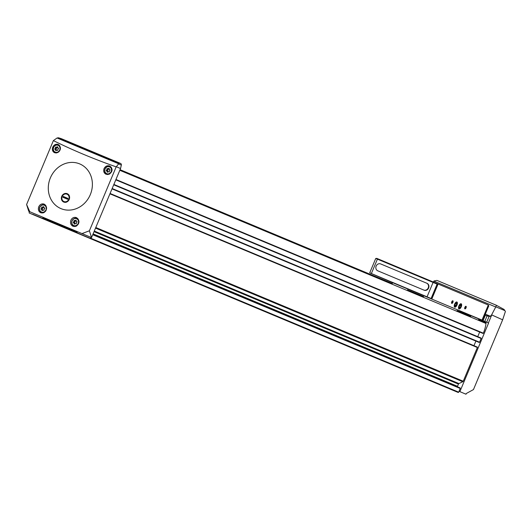 <?xml version="1.0" encoding="UTF-8"?>
<svg xmlns="http://www.w3.org/2000/svg" width="532" height="532" viewBox="0 0 532 532"><rect width="100%" height="100%" fill="white"/><g stroke="black" fill="none" stroke-linecap="round" stroke-linejoin="round"><path stroke-width="0.8" d="M89.403 230.795L116.175 166.868C94.111 159.148 73.177 150.39 53.38 140.601L26.6 204.521L29.785 211.736L82.001 233.581L89.403 230.795L91.551 237.578L82.001 233.581M90.314 194.619A24.239 21.652 -67.3 0 0 72.006 162.393A24.239 21.652 -67.3 0 0 49.183 194.825A24.239 21.652 -67.3 0 0 68.675 210.133A24.239 21.652 -67.3 0 0 90.314 194.619M43.937 212.654L40.778 212.8C38.583 211.583 37.892 209.608 38.703 206.882C39.96 204.341 41.789 203.417 44.176 204.115C47.448 206.808 47.368 209.655 43.937 212.654M76.302 226.18L73.044 226.3C70.783 225.049 70.051 223.061 70.842 220.328C72.106 217.788 73.968 216.883 76.442 217.615C79.84 220.348 79.793 223.201 76.302 226.18M57.689 152.611L54.583 152.744C52.488 151.573 51.883 149.691 52.768 147.085C54.091 144.664 55.913 143.793 58.234 144.471C61.34 147.038 61.16 149.751 57.689 152.611M109.293 174.197L106.061 174.277C103.853 173.06 103.195 171.151 104.073 168.544C105.416 166.13 107.291 165.286 109.705 166.004C112.97 168.637 112.831 171.37 109.293 174.197M502.647 319.812L491.615 314.871L490.418 316.274L489.068 316.474L486.667 322.219L488.589 323.024L459.881 391.652L466.019 394.219L466.331 393.481L473.467 389.57L502.647 319.812L505.4 311.453L504.057 309.438L496.323 305.242L436.912 280.391L496.276 305.228M484.898 315.157L489.068 316.474M26.6 204.521L28.748 211.304L29.785 211.736M53.38 140.601L57.057 137.988L58.533 137.781L61.34 138.679L120.584 163.457L119.155 163.138L116.315 166.742L120.558 168.518L91.551 237.578M93.02 234.353L460.02 387.868A0.465 0.419 112.7 0 1 460.227 388.46L459.036 391.299L459.881 391.652M101.293 155.444L98.939 154.606L101.293 155.444M79.78 146.446L77.426 145.608L79.78 146.446M120.584 163.457A1.49 1.33 112.7 0 1 121.329 165.066L120.558 168.518M90.985 237.339L90.626 238.196A0.465 0.419 112.7 0 1 90.061 238.469L87.088 237.225A0.465 0.419 112.7 0 1 86.922 237.086L86.856 236.993A0.465 0.419 112.7 0 0 86.689 236.86L77.659 233.083A0.931 0.831 112.7 0 1 77.326 232.803L76.615 231.766A0.931 0.831 112.7 0 0 76.282 231.493L44.01 217.994A0.931 0.831 112.7 0 0 43.577 217.947L42.341 218.167A0.931 0.831 112.7 0 1 41.908 218.127L32.878 214.349A0.465 0.419 112.7 0 0 32.665 214.323L32.552 214.343A0.465 0.419 112.7 0 1 32.339 214.323L29.366 213.079A0.465 0.419 112.7 0 1 29.16 212.487L29.519 211.63M485.231 315.296L484.891 315.177M486.667 322.219L459.675 310.927M491.615 314.871L495.824 306.831L504.928 310.635M436.958 280.411L434.019 280.976L433.261 282M496.396 305.275L495.824 306.831M459.036 391.299L458.677 392.157A0.465 0.419 112.7 0 1 458.112 392.43L32.339 214.323M476.692 346.824L110.117 193.482L477.191 347.03A0.372 0.333 112.7 0 1 477.357 347.502L463.252 381.225A0.931 0.831 112.7 0 1 462.774 381.737L458.923 383.579A0.931 0.831 112.7 0 0 458.444 384.091L457.513 386.318A0.465 0.419 112.7 0 0 457.713 386.904M480.469 337.793L113.895 184.451L480.968 338A0.372 0.333 112.7 0 1 481.134 338.472L479.571 342.216A0.372 0.333 112.7 0 1 479.119 342.428L478.62 342.222M379.336 278.136L120.072 169.681L392.244 283.529L392.603 282.672L407.964 289.095L407.605 289.96M478.547 319.632L485.536 322.558A0.931 0.831 112.7 0 1 486.015 323.483A35.425 31.647 112.7 0 1 483.349 333.185A0.372 0.333 112.7 0 1 482.896 333.404L482.398 333.192M41.908 218.127L90.44 238.422M112.039 188.88L479.119 342.428M475.894 341.079L473.965 345.68M479.671 332.054L477.743 336.65M115.816 179.849L482.896 333.404M69.22 199.434A4.535 4.05 -67.3 0 0 65.13 193.468A4.535 4.05 -67.3 0 0 62.098 200.717A4.535 4.05 -67.3 0 0 69.22 199.434M44.309 204.94A4.662 4.163 112.7 0 1 45.286 204.853M41.962 213.066A4.662 4.163 112.7 0 1 41.257 212.235M42.081 209.608A0.419 0.372 -67.3 0 1 42.267 208.95L41.25 208.524A0.419 0.372 -67.3 0 0 41.31 209.315A0.732 0.658 -67.3 0 1 41.868 210.127A0.419 0.372 -67.3 0 0 42.54 210.406L41.868 210.127M41.25 208.524A0.732 0.658 -67.3 0 0 41.662 207.54A0.419 0.372 -67.3 0 1 42.267 207.028A0.732 0.658 -67.3 0 0 43.238 206.855A0.419 0.372 -67.3 0 1 43.91 207.134A0.732 0.658 -67.3 0 0 44.462 207.946A0.419 0.372 -67.3 0 1 44.528 208.737A0.732 0.658 -67.3 0 0 44.116 209.721A0.419 0.372 -67.3 0 1 43.504 210.233A0.732 0.658 -67.3 0 0 42.54 210.406M76.575 218.439A4.662 4.163 112.7 0 1 77.579 218.353M74.247 226.579A4.662 4.163 112.7 0 1 73.529 225.734M74.347 223.101A0.419 0.372 -67.3 0 1 74.533 222.449L73.516 222.024A0.419 0.372 -67.3 0 0 73.576 222.815A0.732 0.658 -67.3 0 1 74.134 223.626A0.419 0.372 -67.3 0 0 74.806 223.906L74.134 223.626M73.516 222.024A0.732 0.658 -67.3 0 0 73.928 221.039A0.419 0.372 -67.3 0 1 74.533 220.527A0.732 0.658 -67.3 0 0 75.504 220.354A0.419 0.372 -67.3 0 1 76.176 220.634A0.732 0.658 -67.3 0 0 76.734 221.445A0.419 0.372 -67.3 0 1 76.794 222.236A0.732 0.658 -67.3 0 0 76.382 223.221A0.419 0.372 -67.3 0 1 75.777 223.733A0.732 0.658 -67.3 0 0 74.806 223.906M55.787 153.01A4.522 4.037 112.7 0 1 55.275 152.425A3.963 3.538 112.7 0 1 53.519 147.397A3.963 3.538 112.7 0 1 58.314 145.11A4.522 4.037 112.7 0 1 59.192 145.083M55.86 149.691A0.419 0.372 -67.3 0 1 56.046 149.033L55.029 148.608A0.419 0.372 -67.3 0 0 55.089 149.399A0.732 0.658 -67.3 0 1 55.647 150.21A0.419 0.372 -67.3 0 0 56.319 150.49L55.647 150.21M55.029 148.608A0.732 0.658 -67.3 0 0 55.441 147.623A0.419 0.372 -67.3 0 1 56.046 147.111A0.732 0.658 -67.3 0 0 57.017 146.938A0.419 0.372 -67.3 0 1 57.689 147.218A0.732 0.658 -67.3 0 0 58.247 148.029A0.419 0.372 -67.3 0 1 58.307 148.82A0.732 0.658 -67.3 0 0 57.895 149.805A0.419 0.372 -67.3 0 1 57.29 150.317A0.732 0.658 -67.3 0 0 56.319 150.49M111.308 167.274L109.785 166.642A3.963 3.538 112.7 0 1 111.52 171.663A3.963 3.538 112.7 0 1 106.733 173.951A3.963 3.538 112.7 0 1 104.99 168.93A3.963 3.538 112.7 0 1 109.785 166.642A4.522 4.037 112.7 0 1 110.696 166.616M107.284 174.562A4.522 4.037 112.7 0 1 106.752 173.957M107.338 171.224A0.419 0.372 -67.3 0 1 107.524 170.566L106.5 170.14A0.419 0.372 -67.3 0 0 106.566 170.932A0.732 0.658 -67.3 0 1 107.118 171.743A0.419 0.372 -67.3 0 0 107.797 172.022L107.118 171.743M106.5 170.14A0.732 0.658 -67.3 0 0 106.912 169.156A0.419 0.372 -67.3 0 1 107.524 168.644A0.732 0.658 -67.3 0 0 108.488 168.471A0.419 0.372 -67.3 0 1 109.166 168.75A0.732 0.658 -67.3 0 0 109.718 169.562A0.419 0.372 -67.3 0 1 109.785 170.353A0.732 0.658 -67.3 0 0 109.373 171.337A0.419 0.372 -67.3 0 1 108.761 171.849A0.732 0.658 -67.3 0 0 107.797 172.022M42.853 210.147A0.732 0.658 -67.3 0 0 42.334 209.741M42.267 208.95A0.732 0.658 -67.3 0 0 42.68 207.965L41.662 207.54M43.019 207.374A0.419 0.372 -67.3 0 0 42.68 207.965M43.291 207.453A0.732 0.658 -67.3 0 0 43.943 207.547M108.109 171.763A0.732 0.658 -67.3 0 0 107.584 171.357M107.524 170.566A0.732 0.658 -67.3 0 0 107.936 169.582L106.912 169.156M108.269 168.99A0.419 0.372 -67.3 0 0 107.936 169.582M108.541 169.07A0.732 0.658 -67.3 0 0 109.2 169.163M56.631 150.23A0.732 0.658 -67.3 0 0 56.113 149.825M56.046 149.033A0.732 0.658 -67.3 0 0 56.459 148.049L55.441 147.623M56.798 147.457A0.419 0.372 -67.3 0 0 56.459 148.049M57.07 147.537A0.732 0.658 -67.3 0 0 57.722 147.63M75.125 223.646A0.732 0.658 -67.3 0 0 74.6 223.24M74.533 222.449A0.732 0.658 -67.3 0 0 74.946 221.465L73.928 221.039M75.285 220.873A0.419 0.372 -67.3 0 0 74.946 221.465M75.557 220.953A0.732 0.658 -67.3 0 0 76.209 221.039M67.644 194.486A3.99 3.564 -67.3 0 0 67.245 194.286A3.99 3.564 -67.3 0 0 66.826 194.14M63.774 201.448A3.99 3.564 -67.3 0 0 64.166 201.648A3.99 3.564 -67.3 0 0 64.585 201.794M459.748 310.761L459.382 311.619M429.337 280.863L429.517 280.43L488.316 305.029L482.019 320.078L407.964 289.095M457.068 310.648L470.74 316.367M408.377 290.279L423.598 296.65M376.443 258.732L376.623 258.306L385.188 261.884L385.008 262.316M392.603 282.672L370.412 273.135M438.082 284.015L431.784 299.064M437.71 284.361L431.685 298.765L369.713 272.843L375.745 258.439L437.71 284.361M464.875 307.343A1.397 0.625 -67.3 0 1 465.626 306.352A1.397 0.625 -67.3 0 1 466.245 306.944A1.397 0.625 -67.3 0 1 465.547 308.607A1.397 0.625 -67.3 0 1 464.695 308.58A1.397 0.625 -67.3 0 1 464.875 307.343M451.734 301.85A1.397 0.625 -67.3 0 1 452.486 300.853A1.397 0.625 -67.3 0 1 453.104 301.445A1.397 0.625 -67.3 0 1 452.413 303.107A1.397 0.625 -67.3 0 1 451.555 303.087A1.397 0.625 -67.3 0 1 451.734 301.85M454.661 304.085A2.8 1.257 -67.3 0 1 456.17 302.096A2.8 1.257 -67.3 0 1 457.4 303.28A2.8 1.257 -67.3 0 1 456.01 306.598A2.8 1.257 -67.3 0 1 454.301 306.552A2.8 1.257 -67.3 0 1 454.661 304.085M458.91 305.86A2.8 1.257 -67.3 0 1 460.419 303.872A2.8 1.257 -67.3 0 1 461.65 305.055A2.8 1.257 -67.3 0 1 460.26 308.38A2.8 1.257 -67.3 0 1 458.551 308.334A2.8 1.257 -67.3 0 1 458.91 305.86M429.517 280.43L385.188 261.884M482.112 319.858L482.81 320.151L488.835 305.747L488.522 305.621L482.497 320.025M488.137 305.454L488.522 305.621M381.045 264.091L426.99 283.31A3.731 3.332 112.7 0 1 428.619 288.038A3.731 3.332 112.7 0 1 424.11 290.193L377.78 270.815A3.731 3.332 112.7 0 1 376.144 266.086A3.731 3.332 112.7 0 1 380.659 263.932L426.99 283.31M452.36 300.946A1.144 0.512 -67.3 0 1 452.546 300.946A1.144 0.512 -67.3 0 1 452.579 302.203A1.144 0.512 -67.3 0 1 451.661 303.06A1.144 0.512 -67.3 0 1 451.528 302.934M465.5 306.439A1.144 0.512 -67.3 0 1 465.686 306.445A1.144 0.512 -67.3 0 1 465.719 307.702A1.144 0.512 -67.3 0 1 464.802 308.56A1.144 0.512 -67.3 0 1 464.669 308.427M426.604 283.15A3.731 3.332 112.7 0 1 428.233 287.878A3.731 3.332 112.7 0 1 423.725 290.033M459.442 307.835A1.616 0.725 -67.3 0 1 459.176 306.851L459.442 307.835L460.333 307.336A1.616 0.725 -67.3 0 1 459.442 307.835M460.333 307.336L459.176 306.851A1.616 0.725 -67.3 0 1 459.183 306.831A1.616 0.725 -67.3 0 1 459.794 305.368A1.616 0.725 -67.3 0 1 459.801 305.361A1.616 0.725 -67.3 0 1 460.692 304.856L459.801 305.361L460.958 305.847A1.616 0.725 -67.3 0 1 460.333 307.336L460.958 305.847L460.692 304.856A1.616 0.725 -67.3 0 1 460.958 305.847M459.149 305.96A2.228 0.998 -67.3 0 1 460.665 304.264A2.228 0.998 -67.3 0 1 461.291 305.674A2.228 0.998 -67.3 0 1 460.453 307.689A2.228 0.998 -67.3 0 1 459.003 308.234A2.228 0.998 -67.3 0 1 459.149 305.96M455.193 306.06A1.616 0.725 -67.3 0 1 454.927 305.069L455.193 306.06L456.084 305.554A1.616 0.725 -67.3 0 1 455.193 306.06M456.084 305.554L454.927 305.069A1.616 0.725 -67.3 0 1 454.927 305.055A1.616 0.725 -67.3 0 1 455.538 303.592A1.616 0.725 -67.3 0 1 455.552 303.579A1.616 0.725 -67.3 0 1 456.443 303.08L455.552 303.579L456.709 304.065A1.616 0.725 -67.3 0 1 456.084 305.554L456.709 304.065L456.443 303.08A1.616 0.725 -67.3 0 1 456.709 304.065M454.893 304.184A2.228 0.998 -67.3 0 1 456.416 302.482A2.228 0.998 -67.3 0 1 457.041 303.898A2.228 0.998 -67.3 0 1 456.197 305.913A2.228 0.998 -67.3 0 1 454.754 306.459A2.228 0.998 -67.3 0 1 454.893 304.184M65.416 193.555L66.606 194.047A3.99 3.564 -67.3 0 0 62.191 196.494A3.99 3.564 -67.3 0 0 63.547 201.355L62.364 200.863M63.813 196.8L63.547 197.439L62.922 197.305L63.281 196.448L67.996 198.556M62.922 197.305L67.684 199.3L68.043 198.443L63.281 196.448M63.547 201.355L64.359 201.701A3.99 3.564 -67.3 0 0 68.774 199.247A3.99 3.564 -67.3 0 0 67.418 194.386L66.606 194.047M69.054 195.071L67.418 194.386M64.359 201.701L65.995 202.379M63.547 197.439L67.73 199.187M485.324 314.139L490.418 316.274M491.635 315.203L488.396 322.944M57.057 137.988L118.629 163.743M58.533 137.781L119.155 163.138M433.899 281.122L495.738 306.991M90.626 238.196L458.677 392.157M92.841 234.778L460.227 388.46M95.866 227.543L463.252 381.225M109.971 193.828L477.357 347.502M113.748 184.797L481.134 338.472M112.186 188.534L479.571 342.216M119.813 170.3L486.015 323.483M115.963 179.503L483.349 333.185M43.577 217.947L76.615 231.766M42.341 218.167L77.326 232.803M32.665 214.323L86.856 236.993M32.552 214.343L86.922 237.086M95.614 228.155L462.774 381.737M94.383 231.088L458.923 383.579M94.131 231.699L458.444 384.091M93.2 233.92L457.513 386.318M485.297 315.316L483.043 320.703M487.166 315.675L484.758 321.421M118.523 163.896L121.329 165.066M46.104 210.399A3.963 3.538 112.7 0 1 41.476 212.335A3.963 3.538 112.7 0 1 39.74 207.314A3.963 3.538 112.7 0 1 44.535 205.026A3.963 3.538 112.7 0 1 46.61 208.364M39.853 207.36A3.684 3.292 112.7 0 1 45.639 206.323A3.684 3.292 112.7 0 1 43.172 212.208A3.684 3.292 112.7 0 1 39.853 207.36M72.006 220.813A3.963 3.538 112.7 0 1 76.801 218.526A3.963 3.538 112.7 0 1 78.537 223.546A3.963 3.538 112.7 0 1 73.742 225.834A3.963 3.538 112.7 0 1 72.006 220.813M72.119 220.86A3.684 3.292 112.7 0 1 77.905 219.822A3.684 3.292 112.7 0 1 75.444 225.708A3.684 3.292 112.7 0 1 72.119 220.86M59.757 145.715L58.314 145.11A3.963 3.538 112.7 0 1 59.983 150.27M59.404 151.208A3.963 3.538 112.7 0 1 55.255 152.418L56.558 152.963M53.632 147.444A3.684 3.292 112.7 0 1 59.418 146.406A3.684 3.292 112.7 0 1 56.957 152.292A3.684 3.292 112.7 0 1 53.632 147.444M105.11 168.977A3.684 3.292 112.7 0 1 110.889 167.939A3.684 3.292 112.7 0 1 108.428 173.824A3.684 3.292 112.7 0 1 105.11 168.977M43.91 207.134L43.238 206.855M109.166 168.75L108.488 168.471M57.689 147.218L57.017 146.938M76.176 220.634L75.504 220.354M437.111 284.115L431.086 298.519M377.401 259.137L371.376 273.541M433.081 282.425L427.056 296.829M45.898 205.598L44.535 205.026C42.952 204.195 41.343 204.953 39.714 207.3C38.942 209.502 39.528 211.177 41.476 212.335L43.019 212.98M78.244 219.124L76.801 218.526C75.218 217.694 73.616 218.453 71.98 220.8C71.208 222.994 71.8 224.677 73.742 225.834L75.351 226.506M58.314 145.11C56.731 144.278 55.129 145.037 53.493 147.384C52.721 149.585 53.306 151.261 55.255 152.418M109.785 166.642C108.209 165.811 106.6 166.569 104.964 168.917C104.199 171.118 104.784 172.794 106.733 173.951L108.116 174.529M43.777 210.313L43.345 210.133M42.513 209.788L41.496 209.362M43.451 207.553L42.427 207.128M44.715 208.085L44.282 207.899M109.033 171.929L108.601 171.75M107.77 171.404L106.752 170.978M108.708 169.169L107.683 168.744M109.971 169.701L109.532 169.515M57.556 150.396L57.124 150.217M56.292 149.871L55.275 149.445M57.23 147.637L56.212 147.211M58.493 148.169L58.061 147.989M76.049 223.812L75.611 223.633M74.786 223.287L73.762 222.861M75.717 221.053L74.699 220.627M76.98 221.585L76.548 221.398"/></g></svg>
